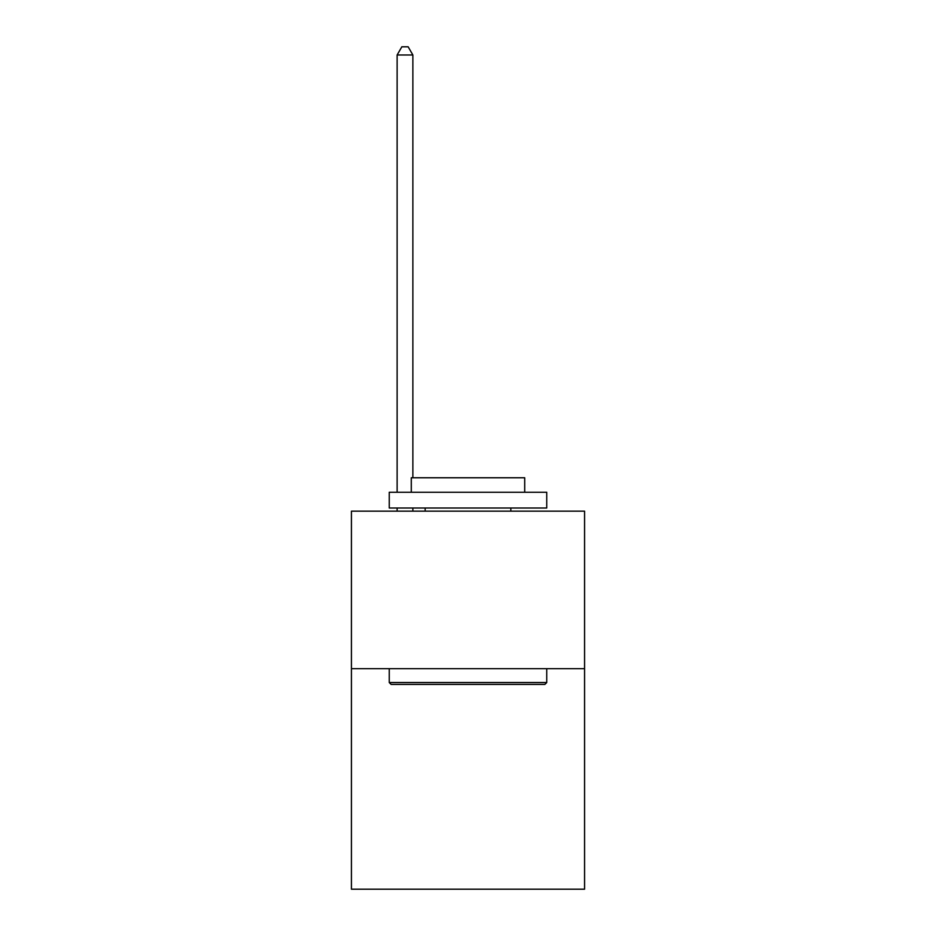 <?xml version="1.0" encoding="UTF-8"?>
<svg xmlns="http://www.w3.org/2000/svg" width="936" height="936" viewBox="0 0 936 936"><rect width="100%" height="100%" fill="white"/><g stroke="black" fill="none" stroke-linecap="round" stroke-linejoin="round"><path stroke-width="1.4" d="M584.567 668.678L584.567 889.2L351.433 889.2L351.433 511.161L584.567 511.161L584.567 668.678L351.433 668.678M391.131 684.427L389.247 682.543L546.753 682.543L544.869 684.427L391.131 684.427M546.753 492.254L546.753 508.014L389.247 508.014L389.247 492.254L546.753 492.254M411.29 492.254L411.29 477.769L524.71 477.769L524.71 492.254M546.753 668.678L546.753 682.543M389.247 668.678L389.247 682.543M510.845 508.014L510.845 511.161M425.155 508.014L425.155 511.161M412.87 477.769L412.87 54.99L397.121 54.99L397.121 492.254M397.121 508.014L397.121 511.161M412.87 508.014L412.87 511.161M397.121 54.99L401.848 46.8L408.143 46.8L412.87 54.99"/></g></svg>
